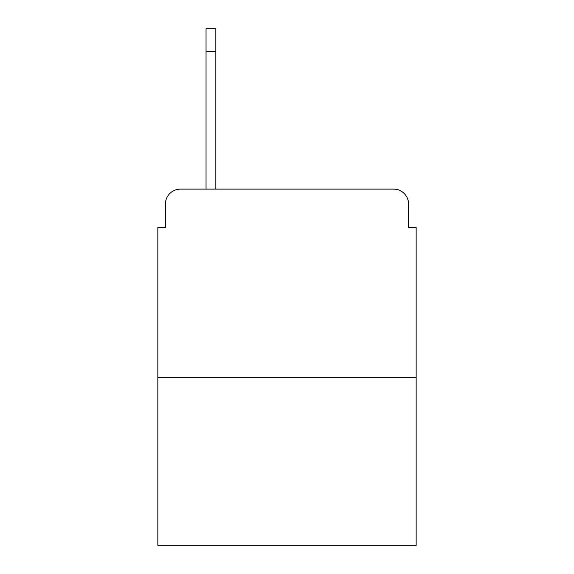 <?xml version="1.0" encoding="UTF-8"?>
<svg xmlns="http://www.w3.org/2000/svg" width="574" height="574" viewBox="0 0 574 574"><rect width="100%" height="100%" fill="white"/><g stroke="black" fill="none" stroke-linecap="round" stroke-linejoin="round"><path stroke-width="0.86" d="M165.384 204.165L165.384 227.505L165.384 204.165A15.06 15.06 0 0 1 180.444 189.104L206.044 189.104L206.044 28.7L215.838 28.7L206.044 28.7L215.838 28.7L206.044 28.7L215.838 28.7L206.044 28.7L215.838 28.7L206.044 28.7L215.838 28.7L206.044 28.7L215.838 28.7L206.044 28.7L215.838 28.7L215.838 189.104L228.258 189.104M416.15 377.369L157.85 377.369L157.85 545.3L416.15 545.3L416.15 227.505L408.616 227.505L408.616 204.165A15.06 15.06 0 0 0 393.556 189.104L180.444 189.104M157.85 377.369L157.85 227.505L165.384 227.505M345.742 189.104L393.556 189.104M408.616 227.505L408.616 204.165M215.838 51.294L206.044 51.294"/></g></svg>
